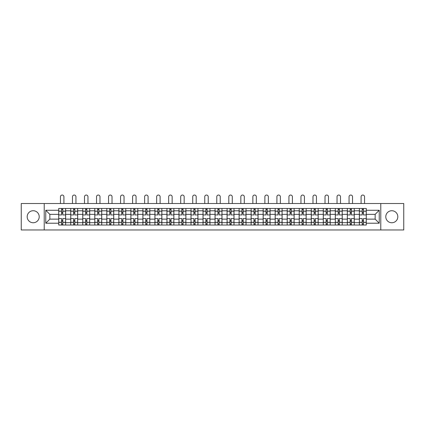 <?xml version="1.0" encoding="UTF-8"?>
<svg xmlns="http://www.w3.org/2000/svg" width="425" height="425" viewBox="0 0 425 425"><rect width="100%" height="100%" fill="white"/><g stroke="black" fill="none" stroke-linecap="round" stroke-linejoin="round"><path stroke-width="0.64" d="M391.802 210.726A6.014 6.014 0 0 0 385.788 216.739A6.014 6.014 0 0 0 391.802 222.753A6.014 6.014 0 0 0 397.816 216.739A6.014 6.014 0 0 0 391.802 210.726M33.198 210.726A6.014 6.014 0 0 0 27.184 216.739A6.014 6.014 0 0 0 33.198 222.753A6.014 6.014 0 0 0 39.212 216.739A6.014 6.014 0 0 0 33.198 210.726M380.779 229.962L403.75 229.962L403.75 203.522L21.25 203.522L21.25 229.962L380.779 229.962L380.779 203.522M70.741 225.027L70.741 210.805L65.652 210.805L65.652 225.027M65.652 210.805L65.652 208.452M70.741 210.805L70.741 208.452M77.679 208.452L77.679 225.027M82.763 225.027L82.763 208.452M89.702 208.452L89.702 225.027M94.791 225.027L94.791 208.452M101.729 208.452L101.729 225.027M106.813 225.027L106.813 208.452M113.751 208.452L113.751 225.027M118.841 225.027L118.841 208.452M125.779 208.452L125.779 225.027M130.868 225.027L130.868 208.452M137.806 208.452L137.806 225.027M142.89 225.027L142.89 208.452M149.828 208.452L149.828 225.027M154.918 225.027L154.918 208.452M161.856 208.452L161.856 225.027M166.94 225.027L166.94 208.452M173.878 208.452L173.878 225.027M178.968 225.027L178.968 208.452M185.906 208.452L185.906 225.027M190.995 225.027L190.995 208.452M197.933 208.452L197.933 225.027M203.017 225.027L203.017 208.452M209.955 208.452L209.955 225.027M215.045 225.027L215.045 208.452M221.983 208.452L221.983 225.027M227.067 225.027L227.067 208.452M234.005 208.452L234.005 225.027M239.094 225.027L239.094 208.452M246.032 208.452L246.032 225.027M251.122 225.027L251.122 208.452M258.06 208.452L258.06 225.027M263.144 225.027L263.144 208.452M270.082 208.452L270.082 225.027M275.172 225.027L275.172 208.452M282.11 208.452L282.11 225.027M287.194 225.027L287.194 208.452M294.132 208.452L294.132 225.027M299.221 225.027L299.221 208.452M306.159 208.452L306.159 225.027M311.249 225.027L311.249 208.452M318.187 208.452L318.187 225.027M323.271 225.027L323.271 208.452M330.209 208.452L330.209 225.027M335.298 225.027L335.298 208.452M342.237 208.452L342.237 225.027M347.321 225.027L347.321 208.452M354.259 208.452L354.259 225.027M359.348 225.027L359.348 208.452M359.348 219.13L354.259 219.13M347.321 219.13L342.237 219.13M335.298 219.13L330.209 219.13M323.271 219.13L318.187 219.13M311.249 219.13L306.159 219.13M299.221 219.13L294.132 219.13M287.194 219.13L282.11 219.13M275.172 219.13L270.082 219.13M263.144 219.13L258.06 219.13M251.122 219.13L246.032 219.13M239.094 219.13L234.005 219.13M227.067 219.13L221.983 219.13M215.045 219.13L209.955 219.13M203.017 219.13L197.933 219.13M190.995 219.13L185.906 219.13M178.968 219.13L173.878 219.13M166.94 219.13L161.856 219.13M154.918 219.13L149.828 219.13M142.89 219.13L137.806 219.13M130.868 219.13L125.779 219.13M118.841 219.13L113.751 219.13M106.813 219.13L101.729 219.13M94.791 219.13L89.702 219.13M82.763 219.13L77.679 219.13M70.741 219.13L65.652 219.13M359.348 214.349L354.259 214.349M347.321 214.349L342.237 214.349M335.298 214.349L330.209 214.349M323.271 214.349L318.187 214.349M311.249 214.349L306.159 214.349M299.221 214.349L294.132 214.349M287.194 214.349L282.11 214.349M275.172 214.349L270.082 214.349M263.144 214.349L258.06 214.349M251.122 214.349L246.032 214.349M239.094 214.349L234.005 214.349M227.067 214.349L221.983 214.349M215.045 214.349L209.955 214.349M203.017 214.349L197.933 214.349M190.995 214.349L185.906 214.349M178.968 214.349L173.878 214.349M166.94 214.349L161.856 214.349M154.918 214.349L149.828 214.349M142.89 214.349L137.806 214.349M130.868 214.349L125.779 214.349M118.841 214.349L113.751 214.349M106.813 214.349L101.729 214.349M94.791 214.349L89.702 214.349M82.763 214.349L77.679 214.349M70.741 214.349L65.652 214.349M49.847 219.13L58.714 219.13L58.714 214.349L49.847 214.349L49.847 219.13L45.762 223.215L45.762 210.263L58.714 210.263L58.714 214.349M366.286 214.349L366.286 219.13L375.153 219.13L375.153 214.349L366.286 214.349L366.286 208.452L58.714 208.452L58.714 210.263M366.286 210.263L379.238 210.263L379.238 223.215L366.286 223.215L366.286 219.13M58.714 219.13L58.714 225.027L366.286 225.027L366.286 223.215M58.714 223.215L45.762 223.215M44.221 229.962L44.221 203.522M62.799 223.869L61.567 223.869M61.567 209.61L62.799 209.61M74.827 223.869L73.589 223.869M73.589 209.61L74.827 209.61M86.849 223.869L85.616 223.869M85.616 209.61L86.849 209.61M98.876 223.869L97.644 223.869M97.644 209.61L98.876 209.61M110.898 223.869L109.666 223.869M109.666 209.61L110.898 209.61M122.926 223.869L121.693 223.869M121.693 209.61L122.926 209.61M134.953 223.869L133.716 223.869M133.716 209.61L134.953 209.61M146.976 223.869L145.743 223.869M145.743 209.61L146.976 209.61M159.003 223.869L157.771 223.869M157.771 209.61L159.003 209.61M171.025 223.869L169.793 223.869M169.793 209.61L171.025 209.61M183.053 223.869L181.82 223.869M181.82 209.61L183.053 209.61M195.08 223.869L193.848 223.869M193.848 209.61L195.08 209.61M207.102 223.869L205.87 223.869M205.87 209.61L207.102 209.61M219.13 223.869L217.898 223.869M217.898 209.61L219.13 209.61M231.152 223.869L229.92 223.869M229.92 209.61L231.152 209.61M243.18 223.869L241.947 223.869M241.947 209.61L243.18 209.61M255.207 223.869L253.975 223.869M253.975 209.61L255.207 209.61M267.229 223.869L265.997 223.869M265.997 209.61L267.229 209.61M279.257 223.869L278.024 223.869M278.024 209.61L279.257 209.61M291.284 223.869L290.047 223.869M290.047 209.61L291.284 209.61M303.307 223.869L302.074 223.869M302.074 209.61L303.307 209.61M315.334 223.869L314.102 223.869M314.102 209.61L315.334 209.61M327.356 223.869L326.124 223.869M326.124 209.61L327.356 209.61M339.384 223.869L338.151 223.869M338.151 209.61L339.384 209.61M351.411 223.869L350.173 223.869M350.173 209.61L351.411 209.61M363.433 223.869L362.201 223.869M362.201 209.61L363.433 209.61M45.762 210.263L49.847 214.349M375.153 219.13L379.238 223.215M375.153 214.349L379.238 210.263M65.615 225.027L65.615 214.928L62.799 214.928L62.799 208.452M61.567 208.452L61.567 214.928L58.751 214.928L58.751 208.452M63.915 203.522L63.915 196.775A1.732 1.732 0 0 0 62.183 195.038A1.732 1.732 0 0 0 60.446 196.775L60.446 203.522M65.615 214.928L65.615 208.452M58.751 225.027L58.751 218.551L61.567 218.551L61.567 225.027M62.799 225.027L62.799 218.551L65.615 218.551M61.567 213.233L62.799 213.233M58.751 218.551L58.751 214.928M62.799 220.246L61.567 220.246M62.799 224.023L61.567 224.023M61.567 221.25L62.799 221.25M62.799 212.229L61.567 212.229M61.567 209.456L62.799 209.456M77.637 225.027L77.637 214.928L74.827 214.928L74.827 208.452M73.589 208.452L73.589 214.928L70.778 214.928L70.778 208.452M75.942 203.522L75.942 196.775A1.732 1.732 0 0 0 74.21 195.038A1.732 1.732 0 0 0 72.473 196.775L72.473 203.522M77.637 214.928L77.637 208.452M70.778 225.027L70.778 218.551L73.589 218.551L73.589 225.027M74.827 225.027L74.827 218.551L77.637 218.551M73.589 213.233L74.827 213.233M70.778 218.551L70.778 214.928M74.827 220.246L73.589 220.246M74.827 224.023L73.589 224.023M73.589 221.25L74.827 221.25M74.827 212.229L73.589 212.229M73.589 209.456L74.827 209.456M89.664 225.027L89.664 214.928L86.849 214.928L86.849 208.452M85.616 208.452L85.616 214.928L82.801 214.928L82.801 208.452M87.97 203.522L87.97 196.775A1.732 1.732 0 0 0 86.233 195.038A1.732 1.732 0 0 0 84.501 196.775L84.501 203.522M89.664 214.928L89.664 208.452M82.801 225.027L82.801 218.551L85.616 218.551L85.616 225.027M86.849 225.027L86.849 218.551L89.664 218.551M85.616 213.233L86.849 213.233M82.801 218.551L82.801 214.928M86.849 220.246L85.616 220.246M86.849 224.023L85.616 224.023M85.616 221.25L86.849 221.25M86.849 212.229L85.616 212.229M85.616 209.456L86.849 209.456M101.687 225.027L101.687 214.928L98.876 214.928L98.876 208.452M97.644 208.452L97.644 214.928L94.828 214.928L94.828 208.452M99.992 203.522L99.992 196.775A1.732 1.732 0 0 0 98.26 195.038A1.732 1.732 0 0 0 96.523 196.775L96.523 203.522M101.687 214.928L101.687 208.452M94.828 225.027L94.828 218.551L97.644 218.551L97.644 225.027M98.876 225.027L98.876 218.551L101.687 218.551M97.644 213.233L98.876 213.233M94.828 218.551L94.828 214.928M98.876 220.246L97.644 220.246M98.876 224.023L97.644 224.023M97.644 221.25L98.876 221.25M98.876 212.229L97.644 212.229M97.644 209.456L98.876 209.456M113.714 225.027L113.714 214.928L110.898 214.928L110.898 208.452M109.666 208.452L109.666 214.928L106.856 214.928L106.856 208.452M112.019 203.522L112.019 196.775A1.732 1.732 0 0 0 110.282 195.038A1.732 1.732 0 0 0 108.55 196.775L108.55 203.522M113.714 214.928L113.714 208.452M106.856 225.027L106.856 218.551L109.666 218.551L109.666 225.027M110.898 225.027L110.898 218.551L113.714 218.551M109.666 213.233L110.898 213.233M106.856 218.551L106.856 214.928M110.898 220.246L109.666 220.246M110.898 224.023L109.666 224.023M109.666 221.25L110.898 221.25M110.898 212.229L109.666 212.229M109.666 209.456L110.898 209.456M125.742 225.027L125.742 214.928L122.926 214.928L122.926 208.452M121.693 208.452L121.693 214.928L118.878 214.928L118.878 208.452M124.042 203.522L124.042 196.775A1.732 1.732 0 0 0 122.31 195.038A1.732 1.732 0 0 0 120.573 196.775L120.573 203.522M125.742 214.928L125.742 208.452M118.878 225.027L118.878 218.551L121.693 218.551L121.693 225.027M122.926 225.027L122.926 218.551L125.742 218.551M121.693 213.233L122.926 213.233M118.878 218.551L118.878 214.928M122.926 220.246L121.693 220.246M122.926 224.023L121.693 224.023M121.693 221.25L122.926 221.25M122.926 212.229L121.693 212.229M121.693 209.456L122.926 209.456M137.764 225.027L137.764 214.928L134.953 214.928L134.953 208.452M133.716 208.452L133.716 214.928L130.905 214.928L130.905 208.452M136.069 203.522L136.069 196.775A1.732 1.732 0 0 0 134.337 195.038A1.732 1.732 0 0 0 132.6 196.775L132.6 203.522M137.764 214.928L137.764 208.452M130.905 225.027L130.905 218.551L133.716 218.551L133.716 225.027M134.953 225.027L134.953 218.551L137.764 218.551M133.716 213.233L134.953 213.233M130.905 218.551L130.905 214.928M134.953 220.246L133.716 220.246M134.953 224.023L133.716 224.023M133.716 221.25L134.953 221.25M134.953 212.229L133.716 212.229M133.716 209.456L134.953 209.456M149.791 225.027L149.791 214.928L146.976 214.928L146.976 208.452M145.743 208.452L145.743 214.928L142.928 214.928L142.928 208.452M148.097 203.522L148.097 196.775A1.732 1.732 0 0 0 146.359 195.038A1.732 1.732 0 0 0 144.627 196.775L144.627 203.522M149.791 214.928L149.791 208.452M142.928 225.027L142.928 218.551L145.743 218.551L145.743 225.027M146.976 225.027L146.976 218.551L149.791 218.551M145.743 213.233L146.976 213.233M142.928 218.551L142.928 214.928M146.976 220.246L145.743 220.246M146.976 224.023L145.743 224.023M145.743 221.25L146.976 221.25M146.976 212.229L145.743 212.229M145.743 209.456L146.976 209.456M161.813 225.027L161.813 214.928L159.003 214.928L159.003 208.452M157.771 208.452L157.771 214.928L154.955 214.928L154.955 208.452M160.119 203.522L160.119 196.775A1.732 1.732 0 0 0 158.387 195.038A1.732 1.732 0 0 0 156.65 196.775L156.65 203.522M161.813 214.928L161.813 208.452M154.955 225.027L154.955 218.551L157.771 218.551L157.771 225.027M159.003 225.027L159.003 218.551L161.813 218.551M157.771 213.233L159.003 213.233M154.955 218.551L154.955 214.928M159.003 220.246L157.771 220.246M159.003 224.023L157.771 224.023M157.771 221.25L159.003 221.25M159.003 212.229L157.771 212.229M157.771 209.456L159.003 209.456M173.841 225.027L173.841 214.928L171.025 214.928L171.025 208.452M169.793 208.452L169.793 214.928L166.982 214.928L166.982 208.452M172.146 203.522L172.146 196.775A1.732 1.732 0 0 0 170.409 195.038A1.732 1.732 0 0 0 168.677 196.775L168.677 203.522M173.841 214.928L173.841 208.452M166.982 225.027L166.982 218.551L169.793 218.551L169.793 225.027M171.025 225.027L171.025 218.551L173.841 218.551M169.793 213.233L171.025 213.233M166.982 218.551L166.982 214.928M171.025 220.246L169.793 220.246M171.025 224.023L169.793 224.023M169.793 221.25L171.025 221.25M171.025 212.229L169.793 212.229M169.793 209.456L171.025 209.456M185.868 225.027L185.868 214.928L183.053 214.928L183.053 208.452M181.82 208.452L181.82 214.928L179.005 214.928L179.005 208.452M184.168 203.522L184.168 196.775A1.732 1.732 0 0 0 182.437 195.038A1.732 1.732 0 0 0 180.705 196.775L180.705 203.522M185.868 214.928L185.868 208.452M179.005 225.027L179.005 218.551L181.82 218.551L181.82 225.027M183.053 225.027L183.053 218.551L185.868 218.551M181.82 213.233L183.053 213.233M179.005 218.551L179.005 214.928M183.053 220.246L181.82 220.246M183.053 224.023L181.82 224.023M181.82 221.25L183.053 221.25M183.053 212.229L181.82 212.229M181.82 209.456L183.053 209.456M197.891 225.027L197.891 214.928L195.08 214.928L195.08 208.452M193.848 208.452L193.848 214.928L191.032 214.928L191.032 208.452M196.196 203.522L196.196 196.775A1.732 1.732 0 0 0 194.464 195.038A1.732 1.732 0 0 0 192.727 196.775L192.727 203.522M197.891 214.928L197.891 208.452M191.032 225.027L191.032 218.551L193.848 218.551L193.848 225.027M195.08 225.027L195.08 218.551L197.891 218.551M193.848 213.233L195.08 213.233M191.032 218.551L191.032 214.928M195.08 220.246L193.848 220.246M195.08 224.023L193.848 224.023M193.848 221.25L195.08 221.25M195.08 212.229L193.848 212.229M193.848 209.456L195.08 209.456M209.918 225.027L209.918 214.928L207.102 214.928L207.102 208.452M205.87 208.452L205.87 214.928L203.054 214.928L203.054 208.452M208.223 203.522L208.223 196.775A1.732 1.732 0 0 0 206.486 195.038A1.732 1.732 0 0 0 204.754 196.775L204.754 203.522M209.918 214.928L209.918 208.452M203.054 225.027L203.054 218.551L205.87 218.551L205.87 225.027M207.102 225.027L207.102 218.551L209.918 218.551M205.87 213.233L207.102 213.233M203.054 218.551L203.054 214.928M207.102 220.246L205.87 220.246M207.102 224.023L205.87 224.023M205.87 221.25L207.102 221.25M207.102 212.229L205.87 212.229M205.87 209.456L207.102 209.456M221.946 225.027L221.946 214.928L219.13 214.928L219.13 208.452M217.898 208.452L217.898 214.928L215.082 214.928L215.082 208.452M220.246 203.522L220.246 196.775A1.732 1.732 0 0 0 218.514 195.038A1.732 1.732 0 0 0 216.777 196.775L216.777 203.522M221.946 214.928L221.946 208.452M215.082 225.027L215.082 218.551L217.898 218.551L217.898 225.027M219.13 225.027L219.13 218.551L221.946 218.551M217.898 213.233L219.13 213.233M215.082 218.551L215.082 214.928M219.13 220.246L217.898 220.246M219.13 224.023L217.898 224.023M217.898 221.25L219.13 221.25M219.13 212.229L217.898 212.229M217.898 209.456L219.13 209.456M233.968 225.027L233.968 214.928L231.152 214.928L231.152 208.452M229.92 208.452L229.92 214.928L227.109 214.928L227.109 208.452M232.273 203.522L232.273 196.775A1.732 1.732 0 0 0 230.536 195.038A1.732 1.732 0 0 0 228.804 196.775L228.804 203.522M233.968 214.928L233.968 208.452M227.109 225.027L227.109 218.551L229.92 218.551L229.92 225.027M231.152 225.027L231.152 218.551L233.968 218.551M229.92 213.233L231.152 213.233M227.109 218.551L227.109 214.928M231.152 220.246L229.92 220.246M231.152 224.023L229.92 224.023M229.92 221.25L231.152 221.25M231.152 212.229L229.92 212.229M229.92 209.456L231.152 209.456M245.995 225.027L245.995 214.928L243.18 214.928L243.18 208.452M241.947 208.452L241.947 214.928L239.132 214.928L239.132 208.452M244.295 203.522L244.295 196.775A1.732 1.732 0 0 0 242.563 195.038A1.732 1.732 0 0 0 240.832 196.775L240.832 203.522M245.995 214.928L245.995 208.452M239.132 225.027L239.132 218.551L241.947 218.551L241.947 225.027M243.18 225.027L243.18 218.551L245.995 218.551M241.947 213.233L243.18 213.233M239.132 218.551L239.132 214.928M243.18 220.246L241.947 220.246M243.18 224.023L241.947 224.023M241.947 221.25L243.18 221.25M243.18 212.229L241.947 212.229M241.947 209.456L243.18 209.456M258.017 225.027L258.017 214.928L255.207 214.928L255.207 208.452M253.975 208.452L253.975 214.928L251.159 214.928L251.159 208.452M256.323 203.522L256.323 196.775A1.732 1.732 0 0 0 254.591 195.038A1.732 1.732 0 0 0 252.854 196.775L252.854 203.522M258.017 214.928L258.017 208.452M251.159 225.027L251.159 218.551L253.975 218.551L253.975 225.027M255.207 225.027L255.207 218.551L258.017 218.551M253.975 213.233L255.207 213.233M251.159 218.551L251.159 214.928M255.207 220.246L253.975 220.246M255.207 224.023L253.975 224.023M253.975 221.25L255.207 221.25M255.207 212.229L253.975 212.229M253.975 209.456L255.207 209.456M270.045 225.027L270.045 214.928L267.229 214.928L267.229 208.452M265.997 208.452L265.997 214.928L263.187 214.928L263.187 208.452M268.35 203.522L268.35 196.775A1.732 1.732 0 0 0 266.613 195.038A1.732 1.732 0 0 0 264.881 196.775L264.881 203.522M270.045 214.928L270.045 208.452M263.187 225.027L263.187 218.551L265.997 218.551L265.997 225.027M267.229 225.027L267.229 218.551L270.045 218.551M265.997 213.233L267.229 213.233M263.187 218.551L263.187 214.928M267.229 220.246L265.997 220.246M267.229 224.023L265.997 224.023M265.997 221.25L267.229 221.25M267.229 212.229L265.997 212.229M265.997 209.456L267.229 209.456M282.072 225.027L282.072 214.928L279.257 214.928L279.257 208.452M278.024 208.452L278.024 214.928L275.209 214.928L275.209 208.452M280.373 203.522L280.373 196.775A1.732 1.732 0 0 0 278.641 195.038A1.732 1.732 0 0 0 276.903 196.775L276.903 203.522M282.072 214.928L282.072 208.452M275.209 225.027L275.209 218.551L278.024 218.551L278.024 225.027M279.257 225.027L279.257 218.551L282.072 218.551M278.024 213.233L279.257 213.233M275.209 218.551L275.209 214.928M279.257 220.246L278.024 220.246M279.257 224.023L278.024 224.023M278.024 221.25L279.257 221.25M279.257 212.229L278.024 212.229M278.024 209.456L279.257 209.456M294.095 225.027L294.095 214.928L291.284 214.928L291.284 208.452M290.047 208.452L290.047 214.928L287.236 214.928L287.236 208.452M292.4 203.522L292.4 196.775A1.732 1.732 0 0 0 290.663 195.038A1.732 1.732 0 0 0 288.931 196.775L288.931 203.522M294.095 214.928L294.095 208.452M287.236 225.027L287.236 218.551L290.047 218.551L290.047 225.027M291.284 225.027L291.284 218.551L294.095 218.551M290.047 213.233L291.284 213.233M287.236 218.551L287.236 214.928M291.284 220.246L290.047 220.246M291.284 224.023L290.047 224.023M290.047 221.25L291.284 221.25M291.284 212.229L290.047 212.229M290.047 209.456L291.284 209.456M306.122 225.027L306.122 214.928L303.307 214.928L303.307 208.452M302.074 208.452L302.074 214.928L299.258 214.928L299.258 208.452M304.428 203.522L304.428 196.775A1.732 1.732 0 0 0 302.69 195.038A1.732 1.732 0 0 0 300.958 196.775L300.958 203.522M306.122 214.928L306.122 208.452M299.258 225.027L299.258 218.551L302.074 218.551L302.074 225.027M303.307 225.027L303.307 218.551L306.122 218.551M302.074 213.233L303.307 213.233M299.258 218.551L299.258 214.928M303.307 220.246L302.074 220.246M303.307 224.023L302.074 224.023M302.074 221.25L303.307 221.25M303.307 212.229L302.074 212.229M302.074 209.456L303.307 209.456M318.144 225.027L318.144 214.928L315.334 214.928L315.334 208.452M314.102 208.452L314.102 214.928L311.286 214.928L311.286 208.452M316.45 203.522L316.45 196.775A1.732 1.732 0 0 0 314.718 195.038A1.732 1.732 0 0 0 312.981 196.775L312.981 203.522M318.144 214.928L318.144 208.452M311.286 225.027L311.286 218.551L314.102 218.551L314.102 225.027M315.334 225.027L315.334 218.551L318.144 218.551M314.102 213.233L315.334 213.233M311.286 218.551L311.286 214.928M315.334 220.246L314.102 220.246M315.334 224.023L314.102 224.023M314.102 221.25L315.334 221.25M315.334 212.229L314.102 212.229M314.102 209.456L315.334 209.456M330.172 225.027L330.172 214.928L327.356 214.928L327.356 208.452M326.124 208.452L326.124 214.928L323.313 214.928L323.313 208.452M328.477 203.522L328.477 196.775A1.732 1.732 0 0 0 326.74 195.038A1.732 1.732 0 0 0 325.008 196.775L325.008 203.522M330.172 214.928L330.172 208.452M323.313 225.027L323.313 218.551L326.124 218.551L326.124 225.027M327.356 225.027L327.356 218.551L330.172 218.551M326.124 213.233L327.356 213.233M323.313 218.551L323.313 214.928M327.356 220.246L326.124 220.246M327.356 224.023L326.124 224.023M326.124 221.25L327.356 221.25M327.356 212.229L326.124 212.229M326.124 209.456L327.356 209.456M342.199 225.027L342.199 214.928L339.384 214.928L339.384 208.452M338.151 208.452L338.151 214.928L335.336 214.928L335.336 208.452M340.499 203.522L340.499 196.775A1.732 1.732 0 0 0 338.767 195.038A1.732 1.732 0 0 0 337.03 196.775L337.03 203.522M342.199 214.928L342.199 208.452M335.336 225.027L335.336 218.551L338.151 218.551L338.151 225.027M339.384 225.027L339.384 218.551L342.199 218.551M338.151 213.233L339.384 213.233M335.336 218.551L335.336 214.928M339.384 220.246L338.151 220.246M339.384 224.023L338.151 224.023M338.151 221.25L339.384 221.25M339.384 212.229L338.151 212.229M338.151 209.456L339.384 209.456M354.222 225.027L354.222 214.928L351.411 214.928L351.411 208.452M350.173 208.452L350.173 214.928L347.363 214.928L347.363 208.452M352.527 203.522L352.527 196.775A1.732 1.732 0 0 0 350.79 195.038A1.732 1.732 0 0 0 349.058 196.775L349.058 203.522M354.222 214.928L354.222 208.452M347.363 225.027L347.363 218.551L350.173 218.551L350.173 225.027M351.411 225.027L351.411 218.551L354.222 218.551M350.173 213.233L351.411 213.233M347.363 218.551L347.363 214.928M351.411 220.246L350.173 220.246M351.411 224.023L350.173 224.023M350.173 221.25L351.411 221.25M351.411 212.229L350.173 212.229M350.173 209.456L351.411 209.456M366.249 225.027L366.249 214.928L363.433 214.928L363.433 208.452M362.201 208.452L362.201 214.928L359.385 214.928L359.385 208.452M364.554 203.522L364.554 196.775A1.732 1.732 0 0 0 362.817 195.038A1.732 1.732 0 0 0 361.085 196.775L361.085 203.522M366.249 214.928L366.249 208.452M359.385 225.027L359.385 218.551L362.201 218.551L362.201 225.027M363.433 225.027L363.433 218.551L366.249 218.551M362.201 213.233L363.433 213.233M359.385 218.551L359.385 214.928M363.433 220.246L362.201 220.246M363.433 224.023L362.201 224.023M362.201 221.25L363.433 221.25M363.433 212.229L362.201 212.229M362.201 209.456L363.433 209.456M347.321 210.805L342.237 210.805M335.298 210.805L330.209 210.805M323.271 210.805L318.187 210.805M311.249 210.805L306.159 210.805M299.221 210.805L294.132 210.805M287.194 210.805L282.11 210.805M275.172 210.805L270.082 210.805M263.144 210.805L258.06 210.805M251.122 210.805L246.032 210.805M239.094 210.805L234.005 210.805M227.067 210.805L221.983 210.805M215.045 210.805L209.955 210.805M203.017 210.805L197.933 210.805M190.995 210.805L185.906 210.805M178.968 210.805L173.878 210.805M166.94 210.805L161.856 210.805M154.918 210.805L149.828 210.805M142.89 210.805L137.806 210.805M130.868 210.805L125.779 210.805M118.841 210.805L113.751 210.805M106.813 210.805L101.729 210.805M94.791 210.805L89.702 210.805M82.763 210.805L77.679 210.805M359.348 210.805L354.259 210.805M347.321 222.673L342.237 222.673M335.298 222.673L330.209 222.673M323.271 222.673L318.187 222.673M311.249 222.673L306.159 222.673M299.221 222.673L294.132 222.673M287.194 222.673L282.11 222.673M275.172 222.673L270.082 222.673M263.144 222.673L258.06 222.673M251.122 222.673L246.032 222.673M239.094 222.673L234.005 222.673M227.067 222.673L221.983 222.673M215.045 222.673L209.955 222.673M203.017 222.673L197.933 222.673M190.995 222.673L185.906 222.673M178.968 222.673L173.878 222.673M166.94 222.673L161.856 222.673M154.918 222.673L149.828 222.673M142.89 222.673L137.806 222.673M130.868 222.673L125.779 222.673M118.841 222.673L113.751 222.673M106.813 222.673L101.729 222.673M94.791 222.673L89.702 222.673M82.763 222.673L77.679 222.673M70.741 222.673L65.652 222.673M359.348 222.673L354.259 222.673M65.615 211.113L62.799 211.113M61.567 211.113L58.751 211.113M61.567 211.214L58.751 211.214M61.567 222.264L58.751 222.264M61.567 222.365L58.751 222.365M65.615 222.365L62.799 222.365M65.615 211.214L62.799 211.214M65.615 222.264L62.799 222.264M77.637 211.113L74.827 211.113M73.589 211.113L70.778 211.113M73.589 211.214L70.778 211.214M73.589 222.264L70.778 222.264M73.589 222.365L70.778 222.365M77.637 222.365L74.827 222.365M77.637 211.214L74.827 211.214M77.637 222.264L74.827 222.264M89.664 211.113L86.849 211.113M85.616 211.113L82.801 211.113M85.616 211.214L82.801 211.214M85.616 222.264L82.801 222.264M85.616 222.365L82.801 222.365M89.664 222.365L86.849 222.365M89.664 211.214L86.849 211.214M89.664 222.264L86.849 222.264M101.687 211.113L98.876 211.113M97.644 211.113L94.828 211.113M97.644 211.214L94.828 211.214M97.644 222.264L94.828 222.264M97.644 222.365L94.828 222.365M101.687 222.365L98.876 222.365M101.687 211.214L98.876 211.214M101.687 222.264L98.876 222.264M113.714 211.113L110.898 211.113M109.666 211.113L106.856 211.113M109.666 211.214L106.856 211.214M109.666 222.264L106.856 222.264M109.666 222.365L106.856 222.365M113.714 222.365L110.898 222.365M113.714 211.214L110.898 211.214M113.714 222.264L110.898 222.264M125.742 211.113L122.926 211.113M121.693 211.113L118.878 211.113M121.693 211.214L118.878 211.214M121.693 222.264L118.878 222.264M121.693 222.365L118.878 222.365M125.742 222.365L122.926 222.365M125.742 211.214L122.926 211.214M125.742 222.264L122.926 222.264M137.764 211.113L134.953 211.113M133.716 211.113L130.905 211.113M133.716 211.214L130.905 211.214M133.716 222.264L130.905 222.264M133.716 222.365L130.905 222.365M137.764 222.365L134.953 222.365M137.764 211.214L134.953 211.214M137.764 222.264L134.953 222.264M149.791 211.113L146.976 211.113M145.743 211.113L142.928 211.113M145.743 211.214L142.928 211.214M145.743 222.264L142.928 222.264M145.743 222.365L142.928 222.365M149.791 222.365L146.976 222.365M149.791 211.214L146.976 211.214M149.791 222.264L146.976 222.264M161.813 211.113L159.003 211.113M157.771 211.113L154.955 211.113M157.771 211.214L154.955 211.214M157.771 222.264L154.955 222.264M157.771 222.365L154.955 222.365M161.813 222.365L159.003 222.365M161.813 211.214L159.003 211.214M161.813 222.264L159.003 222.264M173.841 211.113L171.025 211.113M169.793 211.113L166.982 211.113M169.793 211.214L166.982 211.214M169.793 222.264L166.982 222.264M169.793 222.365L166.982 222.365M173.841 222.365L171.025 222.365M173.841 211.214L171.025 211.214M173.841 222.264L171.025 222.264M185.868 211.113L183.053 211.113M181.82 211.113L179.005 211.113M181.82 211.214L179.005 211.214M181.82 222.264L179.005 222.264M181.82 222.365L179.005 222.365M185.868 222.365L183.053 222.365M185.868 211.214L183.053 211.214M185.868 222.264L183.053 222.264M197.891 211.113L195.08 211.113M193.848 211.113L191.032 211.113M193.848 211.214L191.032 211.214M193.848 222.264L191.032 222.264M193.848 222.365L191.032 222.365M197.891 222.365L195.08 222.365M197.891 211.214L195.08 211.214M197.891 222.264L195.08 222.264M209.918 211.113L207.102 211.113M205.87 211.113L203.054 211.113M205.87 211.214L203.054 211.214M205.87 222.264L203.054 222.264M205.87 222.365L203.054 222.365M209.918 222.365L207.102 222.365M209.918 211.214L207.102 211.214M209.918 222.264L207.102 222.264M221.946 211.113L219.13 211.113M217.898 211.113L215.082 211.113M217.898 211.214L215.082 211.214M217.898 222.264L215.082 222.264M217.898 222.365L215.082 222.365M221.946 222.365L219.13 222.365M221.946 211.214L219.13 211.214M221.946 222.264L219.13 222.264M233.968 211.113L231.152 211.113M229.92 211.113L227.109 211.113M229.92 211.214L227.109 211.214M229.92 222.264L227.109 222.264M229.92 222.365L227.109 222.365M233.968 222.365L231.152 222.365M233.968 211.214L231.152 211.214M233.968 222.264L231.152 222.264M245.995 211.113L243.18 211.113M241.947 211.113L239.132 211.113M241.947 211.214L239.132 211.214M241.947 222.264L239.132 222.264M241.947 222.365L239.132 222.365M245.995 222.365L243.18 222.365M245.995 211.214L243.18 211.214M245.995 222.264L243.18 222.264M258.017 211.113L255.207 211.113M253.975 211.113L251.159 211.113M253.975 211.214L251.159 211.214M253.975 222.264L251.159 222.264M253.975 222.365L251.159 222.365M258.017 222.365L255.207 222.365M258.017 211.214L255.207 211.214M258.017 222.264L255.207 222.264M270.045 211.113L267.229 211.113M265.997 211.113L263.187 211.113M265.997 211.214L263.187 211.214M265.997 222.264L263.187 222.264M265.997 222.365L263.187 222.365M270.045 222.365L267.229 222.365M270.045 211.214L267.229 211.214M270.045 222.264L267.229 222.264M282.072 211.113L279.257 211.113M278.024 211.113L275.209 211.113M278.024 211.214L275.209 211.214M278.024 222.264L275.209 222.264M278.024 222.365L275.209 222.365M282.072 222.365L279.257 222.365M282.072 211.214L279.257 211.214M282.072 222.264L279.257 222.264M294.095 211.113L291.284 211.113M290.047 211.113L287.236 211.113M290.047 211.214L287.236 211.214M290.047 222.264L287.236 222.264M290.047 222.365L287.236 222.365M294.095 222.365L291.284 222.365M294.095 211.214L291.284 211.214M294.095 222.264L291.284 222.264M306.122 211.113L303.307 211.113M302.074 211.113L299.258 211.113M302.074 211.214L299.258 211.214M302.074 222.264L299.258 222.264M302.074 222.365L299.258 222.365M306.122 222.365L303.307 222.365M306.122 211.214L303.307 211.214M306.122 222.264L303.307 222.264M318.144 211.113L315.334 211.113M314.102 211.113L311.286 211.113M314.102 211.214L311.286 211.214M314.102 222.264L311.286 222.264M314.102 222.365L311.286 222.365M318.144 222.365L315.334 222.365M318.144 211.214L315.334 211.214M318.144 222.264L315.334 222.264M330.172 211.113L327.356 211.113M326.124 211.113L323.313 211.113M326.124 211.214L323.313 211.214M326.124 222.264L323.313 222.264M326.124 222.365L323.313 222.365M330.172 222.365L327.356 222.365M330.172 211.214L327.356 211.214M330.172 222.264L327.356 222.264M342.199 211.113L339.384 211.113M338.151 211.113L335.336 211.113M338.151 211.214L335.336 211.214M338.151 222.264L335.336 222.264M338.151 222.365L335.336 222.365M342.199 222.365L339.384 222.365M342.199 211.214L339.384 211.214M342.199 222.264L339.384 222.264M354.222 211.113L351.411 211.113M350.173 211.113L347.363 211.113M350.173 211.214L347.363 211.214M350.173 222.264L347.363 222.264M350.173 222.365L347.363 222.365M354.222 222.365L351.411 222.365M354.222 211.214L351.411 211.214M354.222 222.264L351.411 222.264M366.249 211.113L363.433 211.113M362.201 211.113L359.385 211.113M362.201 211.214L359.385 211.214M362.201 222.264L359.385 222.264M362.201 222.365L359.385 222.365M366.249 222.365L363.433 222.365M366.249 211.214L363.433 211.214M366.249 222.264L363.433 222.264"/></g></svg>

